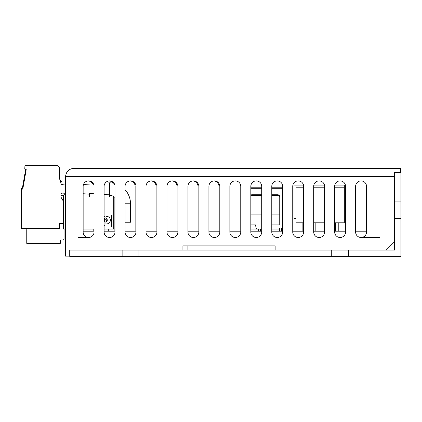 <?xml version="1.0" encoding="UTF-8"?>
<svg xmlns="http://www.w3.org/2000/svg" width="422" height="422" viewBox="0 0 422 422"><rect width="100%" height="100%" fill="white"/><g stroke="black" fill="none" stroke-linecap="round" stroke-linejoin="round"><path stroke-width="0.63" d="M65.537 193.134L62.234 193.118A1.255 1.255 0 0 0 60.926 194.373A1.255 1.255 0 0 0 62.182 195.634A0.839 0.839 0 0 1 63.02 196.473L63.02 200.666L60.926 197.037L60.926 182.984L59.375 177.799L59.375 168.156A2.516 2.516 0 0 0 56.859 165.64L25.731 165.64A0.839 0.839 0 0 0 24.893 166.442L24.787 168.784L26.217 169.612L22.777 189.119L22.355 189.119A0.839 0.839 0 0 0 21.517 189.958L21.517 228.524L59.375 228.524L59.375 223.491L63.02 223.491L63.02 225.105L63.437 225.105M361.074 180.901A5.449 5.449 0 0 0 355.625 186.35L355.625 232.042A5.449 5.449 0 0 0 361.074 237.496A5.449 5.449 0 0 0 366.523 232.042L366.523 186.35A5.449 5.449 0 0 0 361.074 180.901M340.116 180.901A5.449 5.449 0 0 0 334.667 186.35L334.667 232.042A5.449 5.449 0 0 0 340.116 237.496A5.449 5.449 0 0 0 345.565 232.042L345.565 186.35A5.449 5.449 0 0 0 340.116 180.901M319.153 180.901A5.449 5.449 0 0 0 313.704 186.35L313.704 232.042A5.449 5.449 0 0 0 319.153 237.496A5.449 5.449 0 0 0 324.602 232.042L324.602 186.35A5.449 5.449 0 0 0 319.153 180.901M298.196 180.901A5.449 5.449 0 0 0 292.747 186.35L292.747 232.042A5.449 5.449 0 0 0 298.196 237.496A5.449 5.449 0 0 0 303.645 232.042L303.645 186.35A5.449 5.449 0 0 0 298.196 180.901M277.233 180.901A5.449 5.449 0 0 0 271.784 186.35L271.784 232.042A5.449 5.449 0 0 0 277.233 237.496A5.449 5.449 0 0 0 282.682 232.042L282.682 186.35A5.449 5.449 0 0 0 277.233 180.901M256.275 180.901A5.449 5.449 0 0 0 250.826 186.35L250.826 232.042A5.449 5.449 0 0 0 256.275 237.496A5.449 5.449 0 0 0 261.724 232.042L261.724 186.35A5.449 5.449 0 0 0 256.275 180.901M235.312 180.901A5.449 5.449 0 0 0 229.863 186.35L229.863 232.042A5.449 5.449 0 0 0 235.312 237.496A5.449 5.449 0 0 0 240.762 232.042L240.762 186.35A5.449 5.449 0 0 0 235.312 180.901M214.355 180.901A5.449 5.449 0 0 0 208.906 186.35L208.906 232.042A5.449 5.449 0 0 0 214.355 237.496A5.449 5.449 0 0 0 219.804 232.042L219.804 186.35A5.449 5.449 0 0 0 214.355 180.901M193.392 180.901A5.449 5.449 0 0 0 187.943 186.35L187.943 232.042A5.449 5.449 0 0 0 193.392 237.496A5.449 5.449 0 0 0 198.841 232.042L198.841 186.35A5.449 5.449 0 0 0 193.392 180.901M172.434 180.901A5.449 5.449 0 0 0 166.985 186.35L166.985 232.042A5.449 5.449 0 0 0 172.434 237.496A5.449 5.449 0 0 0 177.884 232.042L177.884 186.35A5.449 5.449 0 0 0 172.434 180.901M151.472 180.901A5.449 5.449 0 0 0 146.023 186.35L146.023 232.042A5.449 5.449 0 0 0 151.472 237.496A5.449 5.449 0 0 0 156.921 232.042L156.921 186.35A5.449 5.449 0 0 0 151.472 180.901M130.514 180.901A5.449 5.449 0 0 0 125.065 186.35L125.065 232.042A5.449 5.449 0 0 0 130.514 237.496A5.449 5.449 0 0 0 135.963 232.042L135.963 186.35A5.449 5.449 0 0 0 130.514 180.901M109.551 180.901A5.449 5.449 0 0 0 104.102 186.35L104.102 232.042A5.449 5.449 0 0 0 109.551 237.496A5.449 5.449 0 0 0 115 232.042L115 186.35A5.449 5.449 0 0 0 109.551 180.901M88.594 180.901A5.449 5.449 0 0 0 83.145 186.35L83.145 232.042A5.449 5.449 0 0 0 88.594 237.496A5.449 5.449 0 0 0 94.043 232.042L94.043 186.35A5.449 5.449 0 0 0 88.594 180.901M400.9 218.628L400.9 256.36L348.498 256.36L348.498 250.072L394.612 250.072L394.612 218.628L400.9 218.628L400.9 201.864L394.612 201.864L394.612 172.519L400.9 172.519L400.9 201.864M394.612 218.628L394.612 201.864M366.523 231.203L355.625 231.203M345.565 231.203L334.667 231.203M324.602 231.203L313.704 231.203M303.645 231.203L292.747 231.203M282.682 231.203L271.784 231.203M261.724 231.203L250.826 231.203M240.762 231.203L229.863 231.203M219.804 231.203L208.906 231.203M198.841 231.203L187.943 231.203M177.884 231.203L166.985 231.203M156.921 231.203L146.023 231.203M135.963 231.203L125.065 231.203M115 231.203L104.102 231.203M94.043 231.203L83.145 231.203M379.937 237.496L361.074 237.496M88.594 237.496L78.112 237.496M69.73 250.072L122.127 250.072L122.127 256.36L69.73 256.36L69.73 250.072M348.498 256.36L138.896 256.36L138.896 250.072L122.127 250.072M138.896 250.072L331.729 250.072L331.729 256.36M348.498 250.072L331.729 250.072M138.896 256.36L122.127 256.36M275.139 250.072L275.139 245.878L182.911 245.878L182.911 250.072M187.104 250.072L187.104 245.878L182.911 245.878M275.139 245.878L270.945 245.878L270.945 250.072M69.73 256.149L65.537 256.149L65.537 176.707C66.069 171.654 68.865 168.858 73.919 168.325L400.689 168.325L400.689 172.519M386.23 250.072L394.612 241.685M93.204 229.109L93.204 231.203M88.172 180.917A5.449 5.449 0 0 1 92.613 183.887M334.815 185.094L344.31 185.094L344.31 187.189L334.667 187.189M296.096 218.628L294.002 218.628L294.002 185.094L303.497 185.094M313.852 185.094L324.46 185.094M213.933 180.917A5.449 5.449 0 0 1 218.965 186.35L218.965 231.203M192.975 180.917A5.449 5.449 0 0 1 198.002 186.35L198.002 231.203M172.012 180.917A5.449 5.449 0 0 1 177.045 186.35L177.045 231.203M114.162 196.789L114.162 231.203M109.134 180.917A5.449 5.449 0 0 1 113.112 183.132M130.092 180.917A5.449 5.449 0 0 1 135.124 186.35L135.124 231.203M151.055 180.917A5.449 5.449 0 0 1 156.082 186.35L156.082 231.203M73.919 168.325C68.865 168.858 66.069 171.654 65.537 176.707L394.612 176.707M324.523 231.203L324.523 222.821M315.841 231.203L315.841 222.821M302.136 231.203L302.136 222.821M335.712 231.203L335.712 222.821M338.228 231.203L338.228 222.821M344.31 187.189L344.31 222.821L334.667 222.821M324.602 222.821L313.704 222.821M303.645 222.821L296.096 222.821L296.096 187.189L303.645 187.189M324.602 187.189L313.704 187.189M260.385 229.109L260.385 231.203M258.285 231.203L258.285 229.109M281.68 228.059L281.68 231.203M279.58 231.203L279.58 228.059M250.826 187.189L261.724 187.189M271.784 187.189L282.682 187.189M282.682 229.109L281.68 229.109M279.58 229.109L271.784 229.109M261.724 229.109L250.826 229.109M250.826 188.238L261.724 188.238M271.784 188.238L282.682 188.238M282.682 228.059L271.784 228.059M256.17 228.059L250.826 228.059M251.665 194.737L261.724 194.737L250.826 194.911M271.784 195.597L279.348 195.597L277.655 194.737L271.784 194.737L277.655 194.737A2.094 2.094 0 0 1 279.348 195.597L279.749 196.831L279.749 224.915L271.784 224.915M256.402 229.109L255.468 224.915L250.826 224.915M250.826 214.856L261.724 214.856M271.784 214.856L279.749 214.856M64.07 229.109L64.07 238.752A1.255 1.255 0 0 1 62.809 240.007L60.293 240.007L60.293 243.362L26.76 243.362L26.76 229.61M109.551 196.958L109.551 194.832L104.102 194.458L109.551 194.832L109.551 182.832A20.963 20.963 0 0 1 114.088 183.327M94.043 193.745L89.432 193.413L94.043 193.745M89.432 196.958L89.432 193.413M125.065 189.694A20.963 20.963 0 0 1 130.514 203.789L130.514 222.236L125.065 222.236M109.551 195.407A8.382 8.382 0 0 1 115 197.417M65.537 193.308L63.437 193.176M21.517 227.685L21.1 227.685L21.1 189.119A0.839 0.839 0 0 1 21.939 188.281L22.355 188.281L25.7 169.312M65.537 193.271L62.118 193.118M62.894 223.491L63.02 225.105M65.537 229.109L63.437 229.109L63.437 195.154L65.537 194.389M104.102 196.958L113.745 196.958L113.745 229.109L104.102 229.109M83.145 229.109L94.043 229.109M94.043 196.958L83.145 196.958M104.102 227.015L110.807 227.015A0.839 0.839 0 0 0 111.651 226.176L111.651 215.906A0.839 0.839 0 0 0 110.807 215.067L104.102 215.067M104.545 220.147A0.907 0.907 0 0 0 105.453 221.059A0.907 0.907 0 0 0 106.365 220.147A0.907 0.907 0 0 0 105.453 219.24A0.907 0.907 0 0 0 104.545 220.147M104.102 218.934A1.82 1.82 0 0 1 104.661 218.512A0.628 0.628 0 0 0 105.015 217.947L105.015 216.992A0.628 0.628 0 0 0 104.387 216.359L104.102 216.359M104.102 221.365A1.82 1.82 0 0 0 104.661 221.787A0.628 0.628 0 0 1 105.015 222.352L105.015 225.09A0.628 0.628 0 0 1 104.387 225.717L104.102 225.717M105.896 217.947L105.896 216.992A0.628 0.628 0 0 1 106.523 216.359L106.576 216.359A3.787 3.787 0 0 1 110.364 220.147A3.787 3.787 0 0 1 106.576 223.934L106.523 223.934A0.628 0.628 0 0 1 105.896 223.307L105.896 222.352A0.628 0.628 0 0 1 106.249 221.787A1.82 1.82 0 0 0 106.249 218.512A0.628 0.628 0 0 1 105.896 217.947M113.745 203.757A2.094 2.094 0 0 1 113.745 204.153M108.296 229.109L108.296 231.203M60.926 182.984L61.058 183.581A1.255 1.255 0 0 0 62.002 184.525L65.537 185.216L62.002 184.525M63.02 200.666L63.437 200.666M63.437 221.27L63.02 221.27L63.02 223.491M60.446 181.376L61.538 181.376L60.794 182.979M250.826 195.597L261.724 195.597M130.514 203.789L125.065 203.789M83.145 193.756L89.432 194.146M83.482 184.461L93.426 183.839M105.178 183.101L109.551 182.832M65.537 184.926L64.049 184.926M59.697 179.297L61.538 181.376"/></g></svg>
